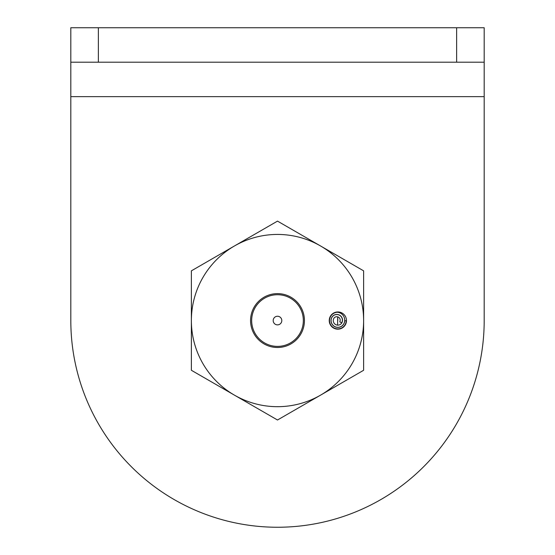 <?xml version="1.0" encoding="UTF-8"?>
<svg xmlns="http://www.w3.org/2000/svg" width="555" height="555" viewBox="0 0 555 555"><rect width="100%" height="100%" fill="white"/><g stroke="black" fill="none" stroke-linecap="round" stroke-linejoin="round"><path stroke-width="0.83" d="M484.189 62.202L456.633 62.202L456.633 27.75L484.189 27.75L484.189 320.561A206.689 206.689 0 0 1 277.5 527.25A206.689 206.689 0 0 1 70.811 320.561L70.811 96.646L70.811 320.561M98.367 62.202L70.811 62.202L70.811 27.75L98.367 27.75L98.367 62.202L456.633 62.202M98.367 27.75L456.633 27.75M70.811 62.202L70.811 96.646L484.189 96.646L484.189 320.561M337.169 311.972A60.287 60.287 0 0 1 337.211 312.264L334.755 312.521L337.093 312.257A8.339 8.339 0 0 0 329.517 320.374A8.339 8.339 0 0 0 337.669 328.893A8.339 8.339 0 0 0 346.188 320.748L346.466 320.755A8.609 8.609 0 0 0 339.362 312.083M346.466 320.561A8.609 8.609 0 0 0 337.856 311.952A8.609 8.609 0 0 0 329.24 320.561A8.609 8.609 0 0 0 337.856 329.171A8.609 8.609 0 0 0 346.466 320.561M337.613 325.133L337.669 316.836M250.562 320.561A26.938 26.938 0 0 1 277.5 293.623A26.938 26.938 0 0 1 304.438 320.561A26.938 26.938 0 0 1 277.5 347.499A26.938 26.938 0 0 1 250.562 320.561M363.622 270.84L363.622 370.282L320.561 395.146L277.5 420.003L191.378 370.282L191.378 270.84L234.439 245.976L277.5 221.119L363.622 270.84M363.622 320.561A86.122 86.122 0 0 1 234.439 395.146A86.122 86.122 0 0 1 234.439 245.976A86.122 86.122 0 0 1 363.622 320.561M281.808 320.561A4.308 4.308 0 0 0 277.5 316.253A4.308 4.308 0 0 0 273.192 320.561A4.308 4.308 0 0 0 277.5 324.869A4.308 4.308 0 0 0 281.808 320.561A4.308 4.308 0 0 0 277.5 316.253A4.308 4.308 0 0 0 273.192 320.561A4.308 4.308 0 0 0 277.5 324.869A4.308 4.308 0 0 0 281.808 320.561M251.665 320.561A25.835 25.835 0 0 0 277.5 346.396A25.835 25.835 0 0 0 303.335 320.561A25.835 25.835 0 0 0 277.5 294.726A25.835 25.835 0 0 0 251.665 320.561M337.724 317.932A60.287 60.287 0 0 1 337.787 320.561M346.188 320.748L344.69 320.714A6.833 6.833 0 0 1 336.517 327.263A6.833 6.833 0 0 1 331.481 318.077A5.71 5.71 0 0 1 336.927 314.442A5.71 5.71 0 0 1 342.123 322.226A4.579 4.579 0 0 1 336.191 324.828A4.579 4.579 0 0 1 333.583 318.896A3.427 3.427 0 0 1 336.85 316.718A3.427 3.427 0 0 1 339.764 321.81L341.672 322.885A5.612 5.612 0 0 0 336.899 314.532A5.612 5.612 0 0 0 331.543 318.105A6.771 6.771 0 0 0 335.393 326.867A6.771 6.771 0 0 0 344.162 323.017A7.895 7.895 0 0 0 337.093 312.257"/></g></svg>
